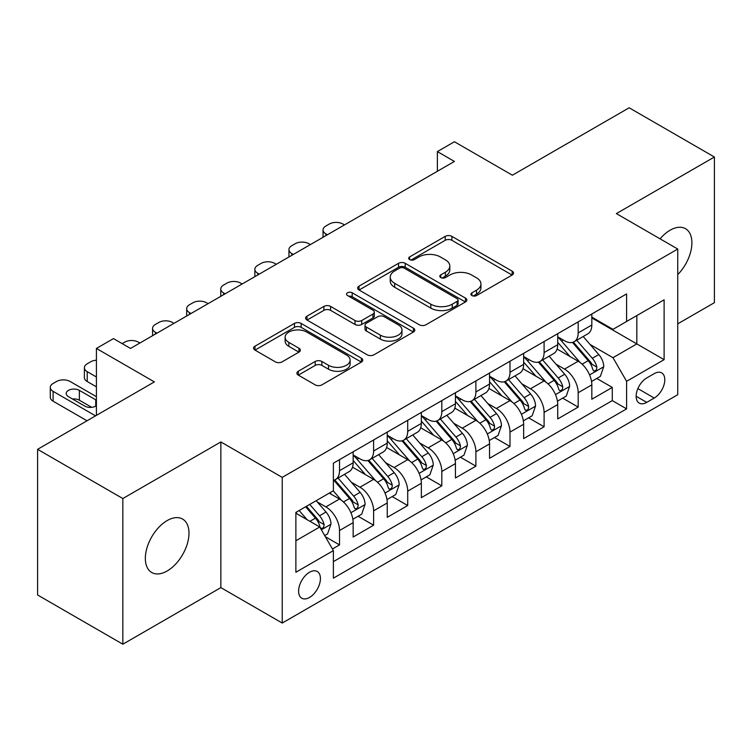 <?xml version="1.0" encoding="UTF-8"?>
<svg xmlns="http://www.w3.org/2000/svg" width="752" height="752" viewBox="0 0 752 752"><rect width="100%" height="100%" fill="white"/><g stroke="black" fill="none" stroke-linecap="round" stroke-linejoin="round"><path stroke-width="1.13" d="M471.908 295.545A3.309 1.908 0 0 0 476.589 295.545L512.15 275.016A4.738 2.735 0 0 0 513.531 273.079A4.738 2.735 0 0 0 512.15 271.152L451.905 236.372A4.738 2.735 0 0 0 445.212 236.372L409.652 256.902A3.309 1.908 0 0 0 408.684 258.256A3.309 1.908 0 0 0 409.652 259.609A3.309 1.908 0 0 0 414.343 259.609L418.939 256.949A15.143 8.742 0 0 1 440.362 256.949L445.381 259.844A15.143 8.742 0 0 1 449.818 266.029A15.143 8.742 0 0 1 445.381 272.215L440.785 274.865A3.309 1.908 0 0 0 439.807 276.219A3.309 1.908 0 0 0 440.785 277.573A3.309 1.908 0 0 0 445.466 277.573L450.072 274.922A15.143 8.742 0 0 1 471.485 274.922L476.505 277.817A15.143 8.742 0 0 1 480.942 284.002A15.143 8.742 0 0 1 476.505 290.178L471.908 292.838A3.309 1.908 0 0 0 470.931 294.192A3.309 1.908 0 0 0 471.908 295.545L471.908 292.838M167.16 570.984A30.86 17.813 120 0 0 187.323 543.79A30.86 17.813 120 0 0 182.595 519.059A30.86 17.813 120 0 0 167.16 520.581A30.86 17.813 120 0 0 147.007 547.776A30.86 17.813 120 0 0 151.735 572.507A30.86 17.813 120 0 0 167.16 570.984M677.749 274.593A30.86 17.813 120 0 0 685.504 228.702A30.86 17.813 120 0 0 670.079 230.234A30.86 17.813 120 0 0 660.068 238.826M309.514 597.455A15.425 8.911 120 0 0 319.591 583.862A15.425 8.911 120 0 0 317.231 571.492A15.425 8.911 120 0 0 309.514 572.263A15.425 8.911 120 0 0 299.437 585.855A15.425 8.911 120 0 0 301.796 598.225A15.425 8.911 120 0 0 309.514 597.455M298.29 371.244A4.738 2.735 0 0 0 296.908 373.171A4.738 2.735 0 0 0 298.29 375.107L315.191 384.864A4.738 2.735 0 0 0 321.884 384.864L361.383 362.06A4.738 2.735 0 0 0 362.765 360.133A4.738 2.735 0 0 0 361.383 358.196L301.138 323.416A4.738 2.735 0 0 0 294.446 323.416L254.956 346.221A4.738 2.735 0 0 0 253.565 348.148A4.738 2.735 0 0 0 254.956 350.084L275.373 361.872A4.738 2.735 0 0 0 282.066 361.872L298.967 352.115A4.738 2.735 0 0 0 300.349 350.178A4.738 2.735 0 0 0 298.967 348.242L288.843 342.404A12.662 7.313 0 0 1 285.13 337.234A12.662 7.313 0 0 1 292.951 330.476A12.662 7.313 0 0 1 306.741 332.064L346.399 354.963A12.662 7.313 0 0 1 350.112 360.133A12.662 7.313 0 0 1 342.292 366.882A12.662 7.313 0 0 1 328.502 365.293L321.884 361.477A4.738 2.735 0 0 0 315.191 361.477L298.29 371.244L298.29 375.107M677.749 323.839L714.4 302.671L714.4 157.008L629.161 107.79L512.385 175.216L454.424 141.752L437.373 151.594L454.424 161.436L130.51 348.439L113.467 338.597L96.416 348.439L96.416 415.367M122.839 498.538L122.839 644.21L220.862 587.613L220.862 441.941L122.839 498.538L37.6 449.329L154.376 381.903L96.416 348.439M220.862 441.941L282.235 477.379L677.749 249.034L677.749 394.706L282.235 623.051L282.235 477.379M714.4 157.008L616.377 213.596L677.749 249.034M419.278 324.77A4.738 2.735 0 0 0 425.97 324.77L465.46 301.966A4.738 2.735 0 0 0 466.851 300.039A4.738 2.735 0 0 0 465.46 298.102L405.225 263.322A4.738 2.735 0 0 0 398.532 263.322L359.033 286.127A4.738 2.735 0 0 0 357.651 288.054A4.738 2.735 0 0 0 359.033 289.99L419.278 324.77M348.815 296.26A3.309 1.908 0 0 1 352.18 296.73L352.18 292.791L413.421 328.154A4.738 2.735 0 0 1 414.803 330.081A4.738 2.735 0 0 1 413.421 332.017L373.932 354.812A4.738 2.735 0 0 1 367.239 354.812L306.995 320.032L306.995 316.169A4.738 2.735 0 0 0 305.613 318.105A4.738 2.735 0 0 0 306.995 320.032M306.995 316.169L323.896 306.412A4.738 2.735 0 0 1 330.589 306.412L355.019 320.521A4.738 2.735 0 0 0 361.712 320.521L372.926 314.045A4.738 2.735 0 0 0 374.308 312.118A4.738 2.735 0 0 0 372.926 310.181L347.49 295.498A3.309 1.908 0 0 1 346.522 294.145A3.309 1.908 0 0 1 348.561 292.378A3.309 1.908 0 0 1 352.18 292.791M122.839 644.21L37.6 594.992L37.6 449.329M332.44 548.979L339.519 544.899L325.372 536.731M317.316 501.96L325.879 506.904A19.289 11.139 60 0 1 339.519 530.527L353.158 522.649L353.158 537.022L373.612 525.216L358.102 516.257M351.419 482.276L359.973 487.221A19.289 11.139 60 0 1 373.612 510.843L387.252 502.966L387.252 517.338L407.706 505.532L392.196 496.574M385.513 462.593L394.067 467.537A19.289 11.139 60 0 1 407.706 491.159L421.346 483.282L421.346 497.655L441.809 485.839L426.29 476.89M419.607 442.909L428.17 447.854A19.289 11.139 60 0 1 441.809 471.476L455.439 463.599L455.439 477.971L475.903 466.155L460.384 457.197M453.7 423.226L462.264 428.17A19.289 11.139 60 0 1 475.903 451.792L489.543 443.915L489.543 458.288L509.997 446.472L494.487 437.514M487.794 403.542L496.358 408.477A19.289 11.139 60 0 1 509.997 432.099L523.636 424.231L523.636 438.595L544.091 426.788L528.581 417.83M521.897 383.849L530.451 388.793A19.289 11.139 60 0 1 544.091 412.416L557.73 404.548L557.73 418.911L578.185 407.105L578.185 392.732A19.289 11.139 -120 0 0 564.545 369.11L555.991 364.165M562.675 398.146L578.185 407.105M353.158 522.649A19.289 11.139 -120 0 0 339.519 499.027L329.291 493.124M387.252 502.966A19.289 11.139 -120 0 0 373.612 479.344L352.528 467.171M421.346 483.282A19.289 11.139 -120 0 0 407.706 459.66L386.622 447.487M455.439 463.599A19.289 11.139 -120 0 0 441.809 439.976L420.716 427.803M489.543 443.915A19.289 11.139 -120 0 0 475.903 420.293L454.819 408.12M523.636 424.231A19.289 11.139 -120 0 0 509.997 400.609L488.913 388.436M557.73 404.548A19.289 11.139 -120 0 0 544.091 380.926L523.007 368.743M654.221 373.641L646.72 377.965A14.946 8.629 120 0 0 636.953 391.143A14.946 8.629 120 0 0 639.247 403.119A14.946 8.629 120 0 0 646.72 402.376L654.221 398.052A14.946 8.629 120 0 0 663.988 384.874A14.946 8.629 120 0 0 661.694 372.898A14.946 8.629 120 0 0 654.221 373.641M295.874 540.763L319.741 526.983L333.38 550.605L333.38 578.166L626.604 408.872L626.604 381.311L612.965 357.689L590.085 344.482M333.38 550.605L295.874 572.263L295.874 512.413L333.38 490.765L333.38 463.204L626.604 293.91L626.604 321.471L664.11 299.822L664.11 359.663L626.604 381.311M353.158 454.941L359.973 458.87A19.289 11.139 60 0 0 369.617 459.829L383.257 451.952A19.289 11.139 -120 0 0 387.252 443.125L387.252 432.099M387.252 435.248L394.067 439.187A19.289 11.139 60 0 0 403.711 440.146L417.351 432.268A19.289 11.139 -120 0 0 421.346 423.442L421.346 412.416M421.346 415.565L428.17 419.503A19.289 11.139 60 0 0 437.814 420.462L451.444 412.585A19.289 11.139 -120 0 0 455.439 403.758L455.439 392.732M455.439 395.881L462.264 399.82A19.289 11.139 60 0 0 471.908 400.778L485.548 392.901A19.289 11.139 -120 0 0 489.543 384.075L489.543 373.048M489.543 376.197L496.358 380.136A19.289 11.139 60 0 0 506.002 381.085L519.641 373.218A19.289 11.139 -120 0 0 523.636 364.382L523.636 353.365M523.636 356.514L530.451 360.452A19.289 11.139 60 0 0 540.096 361.402L553.735 353.534A19.289 11.139 -120 0 0 557.73 344.698L557.73 333.672M333.38 561.631L612.288 400.609L612.288 387.421L591.824 399.227L591.824 384.855A19.289 11.139 -120 0 0 578.185 361.233L557.1 349.06M557.73 336.83L564.545 340.759A19.289 11.139 -120 0 0 574.19 341.718A19.289 11.139 -120 0 0 578.185 332.892L578.185 321.865M574.19 341.718L587.829 333.841A19.289 11.139 -120 0 0 591.824 325.014L591.824 313.988M339.519 459.66L339.519 470.686A19.289 11.139 60 0 1 335.524 479.513A19.289 11.139 60 0 1 333.38 480.293M335.524 479.513L349.163 471.636A19.289 11.139 -120 0 0 353.158 462.809L353.158 451.783M373.612 439.976L373.612 451.003A19.289 11.139 60 0 1 369.617 459.829M407.706 420.293L407.706 431.319A19.289 11.139 60 0 1 403.711 440.146M441.809 400.609L441.809 411.626A19.289 11.139 60 0 1 437.814 420.462M475.903 380.916L475.903 391.942A19.289 11.139 60 0 1 471.908 400.778M509.997 361.233L509.997 372.259A19.289 11.139 60 0 1 506.002 381.085M544.091 341.549L544.091 352.575A19.289 11.139 60 0 1 540.096 361.402M544.091 412.416L544.091 426.788M509.997 432.099L509.997 446.472M475.903 451.792L475.903 466.155M441.809 471.476L441.809 485.839M407.706 491.159L407.706 505.532M373.612 510.843L373.612 525.216M339.519 530.527L339.519 544.899M319.741 526.983L295.874 513.202M612.965 357.689L636.831 343.918L636.831 315.567L664.11 299.822M591.824 317.927L664.11 359.663M591.824 317.137L612.965 329.348L626.604 321.471M220.862 587.613L282.235 623.051M437.373 151.594L437.373 171.277M596.768 378.463L612.288 387.421M612.288 400.609L626.604 408.872M473.224 296.015L476.505 294.117A15.143 8.742 0 0 0 480.942 287.941L480.942 284.002M449.818 266.029L449.818 269.968A15.143 8.742 0 0 1 445.381 276.153L442.101 278.043M512.084 275.053L451.905 240.311A4.738 2.735 0 0 0 445.212 240.311L410.977 260.07M465.403 302.003L405.225 267.261A4.738 2.735 0 0 0 398.532 267.261L359.099 290.028M457.094 301.392A3.309 1.908 0 0 0 458.062 300.039A3.309 1.908 0 0 0 457.094 298.685L404.219 268.154A3.309 1.908 0 0 0 399.528 268.154L394.678 270.955A15.143 8.742 0 0 0 390.241 277.14A15.143 8.742 0 0 0 394.678 283.325L430.821 304.193A15.143 8.742 0 0 0 452.243 304.193L457.094 301.392L457.094 305.331A3.309 1.908 0 0 0 458.062 303.977L458.062 300.039M390.241 277.14L390.241 281.079A15.143 8.742 0 0 0 394.678 287.264L394.678 283.325M457.094 305.331L452.243 308.132A15.143 8.742 0 0 1 430.821 308.132L394.678 287.264M307.06 320.07L323.896 310.35L323.896 306.412M374.308 312.118L374.308 316.047A4.738 2.735 0 0 1 372.926 317.983L361.712 324.46A4.738 2.735 0 0 1 355.019 324.46L330.589 310.35A4.738 2.735 0 0 0 323.896 310.35M352.18 296.73L413.356 332.055M380.371 335.157A12.662 7.313 0 0 0 394.17 336.736A12.662 7.313 0 0 0 401.982 329.987A12.662 7.313 0 0 0 398.278 324.817L384.3 316.752A4.738 2.735 0 0 0 377.607 316.752L366.403 323.219A4.738 2.735 0 0 0 365.011 325.155A4.738 2.735 0 0 0 366.403 327.092L380.371 335.157L380.371 339.096A12.662 7.313 0 0 0 394.17 340.675A12.662 7.313 0 0 0 401.982 333.926L401.982 329.987M365.011 325.155L365.011 329.094A4.738 2.735 0 0 0 366.403 331.021L366.403 327.092M380.371 339.096L366.403 331.021M350.112 360.133L350.112 364.062A12.662 7.313 0 0 1 342.292 370.821A12.662 7.313 0 0 1 328.502 369.232L321.884 365.416A4.738 2.735 0 0 0 315.191 365.416L298.356 375.135M285.13 337.234L285.13 341.173A12.662 7.313 0 0 0 288.843 346.334L288.843 342.404M298.901 352.143L288.843 346.334M361.317 362.097L301.138 327.355A4.738 2.735 0 0 0 294.446 327.355L255.013 350.122M591.542 381.48L600.35 376.395L603.762 366.553A12.775 7.379 -120 0 0 598.78 354.549L583.204 336.52M327.411 234.756L325.879 233.872A9.644 5.565 0 0 1 323.059 229.933A9.644 5.565 0 0 1 325.879 226.004L329.291 224.03A9.644 5.565 0 0 1 342.931 224.03L344.463 224.914M580.083 362.483L561.603 341.088A36.886 21.3 -120 0 0 557.73 337.037M569.95 356.476L559.62 344.519A30.616 17.681 -120 0 0 557.73 342.461M572.46 342.414L588.214 360.659A12.775 7.379 60 0 1 592.764 369.458L593.695 370.971L595.424 370.727L596.58 369.326L596.862 367.098A12.775 7.379 -120 0 0 592.303 358.29L576.728 340.261M573.381 342.113L590.311 361.721A6.514 3.76 60 0 1 591.956 364.259L596.862 367.098M557.439 401.164L566.256 396.078L569.659 386.237A12.775 7.379 -120 0 0 564.686 374.242L549.11 356.204M293.318 254.449L291.785 253.556A9.644 5.565 0 0 1 288.956 249.626A9.644 5.565 0 0 1 291.785 245.688L295.198 243.714A9.644 5.565 0 0 1 308.828 243.714L310.36 244.607M545.99 382.166L527.509 360.781A36.886 21.3 -120 0 0 523.636 356.721M535.856 376.169L525.516 364.203A30.616 17.681 -120 0 0 523.636 362.144M538.357 362.097L554.121 380.343A12.775 7.379 60 0 1 558.67 389.141L559.601 390.655L561.33 390.41L562.487 389.01L562.769 386.782A12.775 7.379 -120 0 0 558.21 377.974L542.634 359.945M539.287 361.797L556.217 381.405A6.514 3.76 60 0 1 557.862 383.952L562.769 386.782M523.345 420.847L532.162 415.762L535.565 405.92A12.775 7.379 -120 0 0 530.592 393.926L515.017 375.887M259.224 274.132L257.692 273.249A9.644 5.565 0 0 1 254.862 269.31A9.644 5.565 0 0 1 257.692 265.371L261.094 263.407A9.644 5.565 0 0 1 274.734 263.407L276.266 264.29M511.886 401.85L493.415 380.465A36.886 21.3 -120 0 0 489.543 376.404M501.763 395.853L491.423 383.887A30.616 17.681 -120 0 0 489.543 381.828M504.263 381.781L520.017 400.026A12.775 7.379 60 0 1 524.576 408.825L525.507 410.338L527.237 410.103L528.393 408.693L528.665 406.465A12.775 7.379 -120 0 0 524.116 397.667L508.531 379.628M505.194 381.48L522.123 401.089A6.514 3.76 60 0 1 523.759 403.636L528.665 406.465M489.251 440.54L498.059 435.446L501.471 425.604A12.775 7.379 -120 0 0 496.499 413.609L480.913 395.571M225.121 293.816L223.588 292.932A9.644 5.565 0 0 1 220.768 288.994A9.644 5.565 0 0 1 223.588 285.055L227.001 283.09A9.644 5.565 0 0 1 240.64 283.09L242.172 283.974M477.793 421.534L459.322 400.149A36.886 21.3 -120 0 0 455.439 396.097M467.659 415.536L457.329 403.57A30.616 17.681 -120 0 0 455.439 401.512M470.169 401.465L485.924 419.71A12.775 7.379 60 0 1 490.483 428.508L491.413 430.031L493.133 429.787L494.29 428.377L494.572 426.149A12.775 7.379 -120 0 0 490.013 417.351L474.437 399.312M471.09 401.173L488.029 420.772A6.514 3.76 60 0 1 489.665 423.32L494.572 426.149M455.157 460.224L463.965 455.139L467.377 445.287A12.775 7.379 -120 0 0 462.395 433.293L446.82 415.254M191.027 313.499L189.495 312.616A9.644 5.565 0 0 1 186.675 308.677A9.644 5.565 0 0 1 189.495 304.739L192.907 302.774A9.644 5.565 0 0 1 206.546 302.774L208.078 303.658M443.699 441.227L425.228 419.832A36.886 21.3 -120 0 0 421.346 415.781M433.566 435.22L423.235 423.254A30.616 17.681 -120 0 0 421.346 421.195M436.075 421.148L451.83 439.394A12.775 7.379 60 0 1 456.389 448.201L457.319 449.715L459.04 449.47L460.196 448.06L460.478 445.833A12.775 7.379 -120 0 0 455.919 437.034L440.343 418.996M436.997 420.857L453.926 440.456A6.514 3.76 60 0 1 455.571 443.003L460.478 445.833M421.064 479.908L429.871 474.822L433.284 464.971A12.775 7.379 -120 0 0 428.302 452.977L412.726 434.938M156.933 333.183L155.401 332.299A9.644 5.565 0 0 1 152.581 328.361A9.644 5.565 0 0 1 155.401 324.422L158.813 322.458A9.644 5.565 0 0 1 172.452 322.458L173.985 323.341M409.605 460.91L391.125 439.516A36.886 21.3 -120 0 0 387.252 435.464M399.472 454.904L389.141 442.937A30.616 17.681 -120 0 0 387.252 440.888M401.972 440.841L417.736 459.077A12.775 7.379 60 0 1 422.286 467.885L423.216 469.398L424.946 469.154L426.102 467.753L426.384 465.516A12.775 7.379 -120 0 0 421.825 456.718L406.249 438.679M402.903 440.54L419.832 460.139A6.514 3.76 60 0 1 421.477 462.687L426.384 465.516M386.96 499.591L395.778 494.506L399.18 484.664A12.775 7.379 -120 0 0 394.208 472.66L378.632 454.631M122.162 343.617L124.719 342.141A9.644 5.565 0 0 1 138.349 342.141L139.881 343.025M375.511 480.594L357.031 459.199A36.886 21.3 -120 0 0 353.158 455.148M365.378 474.587L355.038 462.63A30.616 17.681 -120 0 0 353.158 460.572M367.878 460.525L383.642 478.761A12.775 7.379 60 0 1 388.192 487.569L389.122 489.082L390.852 488.838L392.008 487.437L392.281 485.209A12.775 7.379 -120 0 0 387.731 476.401L372.155 458.363M368.809 460.224L385.738 479.823A6.514 3.76 60 0 1 387.383 482.37L392.281 485.209M352.867 519.275L361.684 514.189L365.087 504.348A12.775 7.379 -120 0 0 360.114 492.344L344.538 474.315M341.408 500.277L333.258 490.83M96.416 376.987L87.213 371.667L87.213 381.508A9.644 5.565 180 0 1 84.384 377.579L84.384 367.737A9.644 5.565 0 0 0 87.213 371.667M96.416 386.829L87.213 381.508M331.284 494.28L329.959 492.739M333.785 480.208L349.539 498.454A12.775 7.379 60 0 1 354.098 507.252L355.029 508.766L356.758 508.521L357.914 507.121L358.187 504.893A12.775 7.379 -120 0 0 353.637 496.085L338.052 478.056M334.715 479.908L351.645 499.516A6.514 3.76 60 0 1 353.28 502.054L358.187 504.893M96.416 360.227A9.644 5.565 0 0 0 90.616 361.825L87.213 363.799A9.644 5.565 0 0 0 84.384 367.737M324.685 535.546L327.581 533.873L330.993 524.031A12.775 7.379 -120 0 0 326.02 512.037L316.207 500.682M95.56 415.865L53.11 391.35A9.644 5.565 0 0 1 50.29 387.421A9.644 5.565 0 0 1 53.11 383.482L56.522 381.508A9.644 5.565 0 0 1 70.162 381.508L96.416 396.671M307.051 519.66L299.164 510.523M87.035 420.782L53.11 401.201A9.644 5.565 180 0 1 50.29 397.263L50.29 387.421M297.181 513.964L295.874 512.441M91.716 407.349L79.364 400.214A7.717 4.456 0 0 0 72.474 398.983M305.641 506.782L315.445 518.137A12.775 7.379 60 0 1 320.004 526.936L320.935 528.449L322.655 528.205L323.811 526.804L324.093 524.576A12.775 7.379 -120 0 0 319.534 515.769L309.73 504.413M306.431 506.322L317.551 519.2A6.514 3.76 60 0 1 319.186 521.747L324.093 524.576M96.416 400.271A7.717 4.456 0 0 0 95.73 399.82L79.364 390.373A7.717 4.456 0 0 0 70.961 389.404A7.717 4.456 0 0 0 66.195 393.522A7.717 4.456 0 0 0 68.46 396.671L84.826 406.118A7.717 4.456 0 0 0 96.416 405.666M325.879 506.904L339.519 499.027M359.973 487.221L373.612 479.344M394.067 467.537L407.706 459.66M428.17 447.854L441.809 439.976M462.264 428.17L475.903 420.293M496.358 408.477L509.997 400.609M530.451 388.793L544.091 380.926M564.545 369.11L578.185 361.233M578.185 332.892L591.824 325.014M339.519 470.686L353.158 462.809M373.612 451.003L387.252 443.125M407.706 431.319L421.346 423.442M441.809 411.626L455.439 403.758M475.903 391.942L489.543 384.075M509.997 372.259L523.636 364.382M544.091 352.575L557.73 344.698M578.185 392.732L591.824 384.855M637.875 388.605L654.221 398.052M636.154 396.276L646.72 402.376M476.505 294.117L476.505 290.178M440.785 277.573L440.785 274.865M445.381 276.153L445.381 272.215M409.652 259.609L409.652 256.902M445.212 240.311L445.212 236.372M451.905 240.311L451.905 236.372M512.15 275.016L512.15 271.152M359.033 289.99L359.033 286.127M398.532 267.261L398.532 263.322M405.225 267.261L405.225 263.322M465.46 301.966L465.46 298.102M430.821 308.132L430.821 304.193M452.243 308.132L452.243 304.193M330.589 310.35L330.589 306.412M355.019 324.46L355.019 320.521M361.712 324.46L361.712 320.521M372.926 317.983L372.926 314.045M413.421 332.017L413.421 328.154M315.191 365.416L315.191 361.477M321.884 365.416L321.884 361.477M328.502 369.232L328.502 365.293M298.967 352.115L298.967 348.242M254.956 350.084L254.956 346.221M294.446 327.355L294.446 323.416M301.138 327.355L301.138 323.416M361.383 362.06L361.383 358.196M325.879 233.872L325.879 235.649M589.587 374.928L603.677 366.797M561.603 341.088L563.361 340.083M592.303 358.29L598.78 354.549M582.114 364.175L588.214 360.659M291.785 253.556L291.785 255.332M555.493 394.612L569.574 386.481M527.509 360.781L529.267 359.766M558.21 377.974L564.686 374.242M548.02 383.858L554.121 380.343M257.692 273.249L257.692 275.016M521.399 414.296L535.48 406.165M493.415 380.465L495.173 379.45M524.116 397.667L530.592 393.926M513.926 403.542L520.017 400.026M223.588 292.932L223.588 294.699M487.305 433.979L501.387 425.848M459.322 400.149L461.079 399.133M490.013 417.351L496.499 413.609M479.832 423.226L485.924 419.71M189.495 312.616L189.495 314.383M453.212 453.672L467.293 445.541M425.228 419.832L426.976 418.817M455.919 437.034L462.395 433.293M445.739 442.909L451.83 439.394M155.401 332.299L155.401 334.067M419.108 473.356L433.199 465.225M391.125 439.516L392.882 438.501M421.825 456.718L428.302 452.977M411.635 462.602L417.736 459.077M385.015 493.039L399.096 484.908M357.031 459.199L358.789 458.194M387.731 476.401L394.208 472.66M377.542 482.286L383.642 478.761M350.921 512.723L365.002 504.592M353.637 496.085L360.114 492.344M343.448 501.969L349.539 498.454M53.11 391.35L53.11 401.201M321.358 529.793L330.908 524.276M319.534 515.769L326.02 512.037M309.927 521.324L315.445 518.137M79.364 400.214L79.364 390.373M95.73 406.118L95.73 399.82M323.059 229.933L323.059 237.275M288.956 249.626L288.956 256.958M254.862 269.31L254.862 276.642M220.768 288.994L220.768 296.335M186.675 308.677L186.675 316.019M152.581 328.361L152.581 335.702"/></g></svg>
